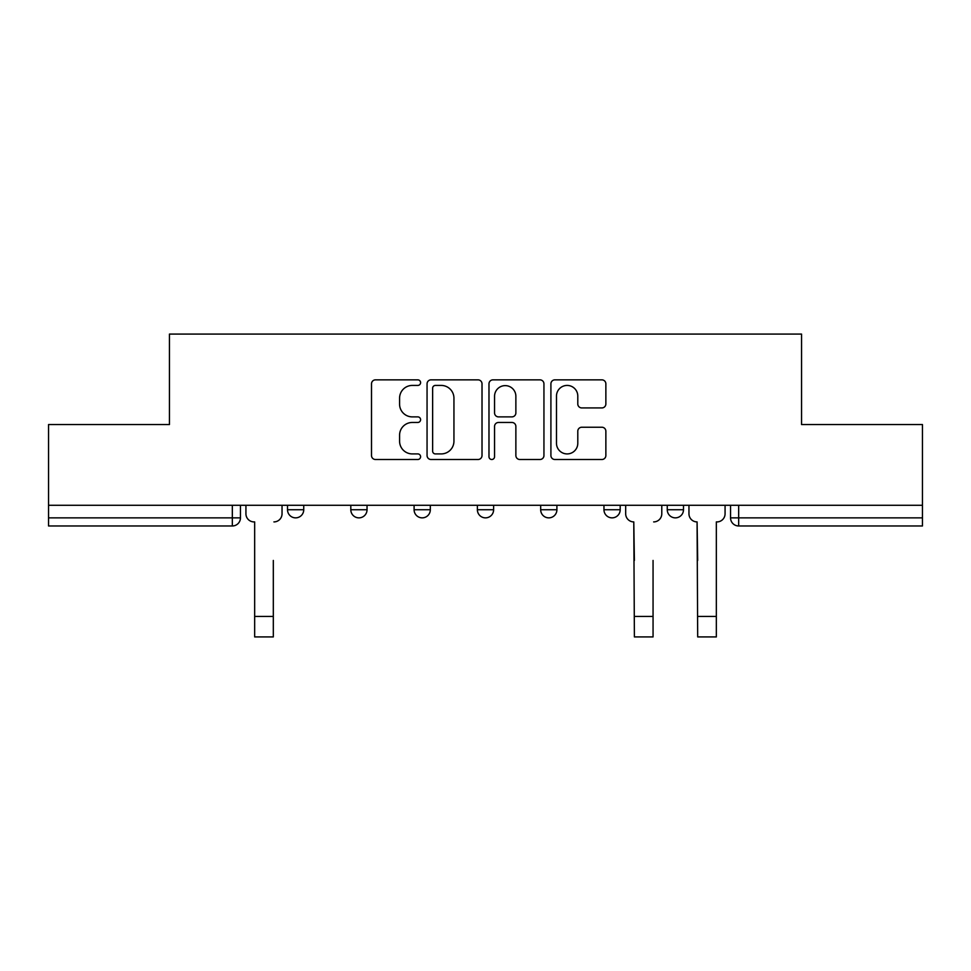 <?xml version="1.0" encoding="UTF-8"?>
<svg xmlns="http://www.w3.org/2000/svg" width="971" height="971" viewBox="0 0 971 971"><rect width="100%" height="100%" fill="white"/><g stroke="black" fill="none" stroke-linecap="round" stroke-linejoin="round"><path stroke-width="1.46" d="M420.589 382.635A2.792 2.792 0 0 0 417.797 379.855L375.486 379.855A3.981 3.981 0 0 0 371.505 383.836L371.505 455.52A3.981 3.981 0 0 0 375.486 459.501L417.797 459.501A2.792 2.792 0 0 0 420.589 456.71A2.792 2.792 0 0 0 417.797 453.918L412.323 453.918A12.744 12.744 0 0 1 399.579 441.174L399.579 435.202A12.744 12.744 0 0 1 412.323 422.458L417.797 422.458A2.792 2.792 0 0 0 420.589 419.678A2.792 2.792 0 0 0 417.797 416.887L412.323 416.887A12.744 12.744 0 0 1 399.579 404.142L399.579 398.171A12.744 12.744 0 0 1 412.323 385.426L417.797 385.426A2.792 2.792 0 0 0 420.589 382.635M667.259 505.284L667.259 509.739L683.487 509.739A8.12 8.12 0 0 1 675.367 517.859A8.12 8.12 0 0 1 667.259 509.739L667.259 505.284M603.962 505.284L603.962 509.739L620.19 509.739A8.12 8.12 0 0 1 612.082 517.859A8.12 8.12 0 0 1 603.962 509.739L603.962 505.284M477.38 509.739L477.38 505.284L477.38 509.739A8.12 8.12 0 0 0 485.5 517.859A8.12 8.12 0 0 1 477.38 509.739L493.62 509.739A8.12 8.12 0 0 1 485.5 517.859M350.81 509.739L350.81 505.284L350.81 509.739A8.12 8.12 0 0 0 358.918 517.859A8.12 8.12 0 0 1 350.81 509.739L367.038 509.739A8.12 8.12 0 0 1 358.918 517.859A8.12 8.12 0 0 0 367.038 509.739L367.038 505.284L367.038 509.739M601.886 407.929A3.981 3.981 0 0 0 605.868 403.948L605.868 383.836A3.981 3.981 0 0 0 601.886 379.855L554.89 379.855A3.981 3.981 0 0 0 550.909 383.836L550.909 455.52A3.981 3.981 0 0 0 554.89 459.501L601.886 459.501A3.981 3.981 0 0 0 605.868 455.52L605.868 431.221A3.981 3.981 0 0 0 601.886 427.24L581.775 427.24A3.981 3.981 0 0 0 577.794 431.221L577.794 443.274A10.657 10.657 0 0 1 567.137 453.918A10.657 10.657 0 0 1 556.48 443.274L556.48 396.083A10.657 10.657 0 0 1 567.137 385.426A10.657 10.657 0 0 1 577.794 396.083L577.794 403.948A3.981 3.981 0 0 0 581.775 407.929L601.886 407.929M48.55 505.284L48.55 424.545L169.452 424.545L169.452 334.073L801.548 334.073L801.548 424.545L922.45 424.545L922.45 505.284L48.55 505.284L48.55 517.859L240.456 517.859L240.456 505.284L240.456 517.859A8.12 8.12 0 0 1 232.336 525.966L48.55 525.966L48.55 517.859M482.017 383.836A3.981 3.981 0 0 0 478.035 379.855L431.039 379.855A3.981 3.981 0 0 0 427.058 383.836L427.058 455.52A3.981 3.981 0 0 0 431.039 459.501L478.035 459.501A3.981 3.981 0 0 0 482.017 455.52L482.017 383.836M492.965 379.855L539.961 379.855A3.981 3.981 0 0 1 543.942 383.836L543.942 455.52A3.981 3.981 0 0 1 539.961 459.501L519.849 459.501A3.981 3.981 0 0 1 515.868 455.52L515.868 426.439A3.981 3.981 0 0 0 511.887 422.458L498.548 422.458A3.981 3.981 0 0 0 494.555 426.439L494.555 456.71A2.792 2.792 0 0 1 491.775 459.501A2.792 2.792 0 0 1 488.983 456.71L488.983 383.836A3.981 3.981 0 0 1 492.965 379.855M730.544 505.284L730.544 517.859L922.45 517.859L922.45 525.966L738.664 525.966A8.12 8.12 0 0 1 730.544 517.859L730.544 505.284M922.45 505.284L922.45 517.859M683.487 509.739L683.487 505.284L683.487 509.739A8.12 8.12 0 0 1 675.367 517.859M620.19 509.739L620.19 505.284L620.19 509.739A8.12 8.12 0 0 1 612.082 517.859M556.905 505.284L556.905 509.739A8.12 8.12 0 0 1 548.785 517.859A8.12 8.12 0 0 1 540.677 509.739A8.12 8.12 0 0 0 548.785 517.859A8.12 8.12 0 0 0 556.905 509.739L556.905 505.284M540.677 505.284L540.677 509.739L556.905 509.739M493.62 505.284L493.62 509.739M430.323 505.284L430.323 509.739A8.12 8.12 0 0 1 422.215 517.859A8.12 8.12 0 0 1 414.095 509.739L430.323 509.739M414.095 505.284L414.095 509.739M303.741 505.284L303.741 509.739A8.12 8.12 0 0 1 295.633 517.859A8.12 8.12 0 0 1 287.513 509.739A8.12 8.12 0 0 0 295.633 517.859A8.12 8.12 0 0 0 303.741 509.739L303.741 505.284M287.513 505.284L287.513 509.739L303.741 509.739M435.421 385.426A2.792 2.792 0 0 0 432.629 388.218L432.629 451.139A2.792 2.792 0 0 0 435.421 453.918L441.198 453.918A12.744 12.744 0 0 0 453.943 441.174L453.943 398.171A12.744 12.744 0 0 0 441.198 385.426L435.421 385.426M515.868 396.277A10.657 10.657 0 0 0 505.211 385.621A10.657 10.657 0 0 0 494.555 396.277L494.555 412.906A3.981 3.981 0 0 0 498.548 416.887L511.887 416.887A3.981 3.981 0 0 0 515.868 412.906L515.868 396.277M245.93 513.793L245.93 505.284L245.93 513.793A8.12 8.12 0 0 0 254.038 521.913L254.657 521.913L254.657 560.449M254.038 521.913L254.657 521.913L254.657 636.927L273.312 636.927L273.312 560.449M282.039 513.793L282.039 505.284L282.039 513.793A8.12 8.12 0 0 1 273.919 521.913M625.676 513.793L625.676 505.284L625.676 513.793A8.12 8.12 0 0 0 633.784 521.913L634.391 560.449M633.784 521.913L634.391 636.927L653.058 636.927L653.058 560.449M661.785 513.793L661.785 505.284L661.785 513.793A8.12 8.12 0 0 1 653.665 521.913M688.961 513.793L688.961 505.284L688.961 513.793A8.12 8.12 0 0 0 697.081 521.913L697.688 560.449M697.081 521.913L697.688 636.927L716.343 636.927L716.343 521.913L716.962 521.913L716.343 521.913L716.343 560.449M725.07 513.793L725.07 505.284L725.07 513.793A8.12 8.12 0 0 1 716.962 521.913M232.336 505.284L232.336 525.966M738.664 505.284L738.664 525.966M273.312 616.439L254.657 616.439M653.058 616.439L634.391 616.439M716.343 616.439L697.688 616.439"/></g></svg>

